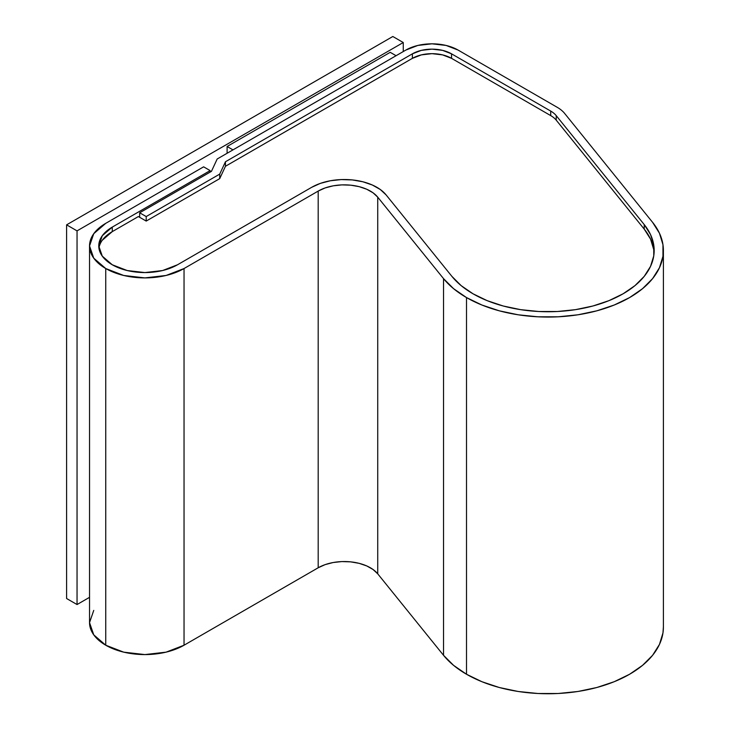 <?xml version="1.0" encoding="UTF-8"?>
<svg xmlns="http://www.w3.org/2000/svg" width="730" height="730" viewBox="0 0 730 730"><rect width="100%" height="100%" fill="white"/><g stroke="black" fill="none" stroke-linecap="round" stroke-linejoin="round"><path stroke-width="1.09" d="M663.397 626.915L662.959 632.965L659.464 644.398L652.593 655.303L642.537 665.358L629.616 674.246L614.213 681.711L596.802 687.514L577.914 691.483L558.112 693.5L538.01 693.5L518.209 691.483L499.32 687.514L481.909 681.711L466.507 674.246L466.507 297.566L481.909 305.021L499.32 310.825L518.209 314.794L538.01 316.811L558.112 316.811L577.914 314.794L596.802 310.825L614.213 305.021L629.616 297.566L642.537 288.669L652.593 278.623L659.464 267.709L662.959 256.285L662.959 244.678L659.464 233.244L652.593 222.34L564.591 113.378A36.911 21.307 180 0 0 557.236 107.319L458.066 50.06L446.094 45.442L431.968 43.818L417.843 45.442L405.871 50.06L217.175 159.003L405.871 50.06A36.911 21.307 180 0 1 458.066 50.06L557.236 107.319A36.911 21.307 180 0 1 564.591 113.378L652.593 222.34A115.34 66.585 180 0 1 663.397 250.481A115.34 66.585 180 0 1 592.194 312.002A115.34 66.585 180 0 1 466.507 297.566L453.585 288.669L443.53 278.623L377.729 197.155L373.066 192.82L366.752 189.252L359.142 186.652L350.692 185.174L341.868 184.891L333.181 185.831L325.133 187.939L318.189 191.087L184.042 268.54L166.084 275.465L144.896 277.893L123.708 275.465L105.75 268.54A55.361 31.965 180 0 1 89.535 245.937A55.361 31.965 180 0 1 105.75 223.334L203.615 166.832L105.75 223.334L93.75 233.7L89.535 245.937L89.535 622.617A55.361 31.965 0 0 0 105.75 645.22L105.75 268.54L105.75 645.22A55.361 31.965 0 0 0 184.042 645.22L184.042 268.54L318.189 191.087A36.911 21.307 180 0 1 377.729 197.155L443.53 278.623L443.53 655.303A115.34 66.585 0 0 0 466.507 674.246L466.507 297.566A115.34 66.585 180 0 1 443.53 278.623L443.53 655.303L377.729 573.835L377.729 197.155L377.729 573.835A36.911 21.307 0 0 0 318.189 567.776L318.189 191.087L318.189 567.776L184.042 645.22L184.042 268.54A55.361 31.965 180 0 1 105.75 268.54L93.75 258.165L89.535 245.937M654.098 252.744A106.105 61.265 0 0 0 644.225 229.111L644.225 224.584A106.105 61.265 180 0 1 654.171 250.481A106.105 61.265 180 0 1 588.672 307.075A106.105 61.265 180 0 1 473.031 293.798A106.105 61.265 180 0 1 451.897 276.369L461.141 285.613L473.031 293.798L487.202 300.66L503.216 305.998L520.599 309.648L538.813 311.509L557.309 311.509L575.523 309.648L592.906 305.998L608.92 300.66L623.091 293.798L634.981 285.613L644.225 276.369L650.558 266.331L653.77 255.819L653.77 245.143L650.558 234.622L644.225 224.584L556.223 115.632L556.223 120.149L644.225 229.111L644.225 224.584L556.223 115.632L556.223 120.149A27.676 15.978 0 0 0 550.712 115.605L550.712 111.079A27.676 15.978 180 0 1 556.223 115.632A27.676 15.978 0 0 0 550.712 111.079L451.541 53.828L451.541 58.345L550.712 115.605L550.712 111.079L451.541 53.828L451.541 58.345A27.676 15.978 0 0 0 412.395 58.345L412.395 53.828A27.676 15.978 180 0 1 451.541 53.828L442.562 50.361L431.968 49.147L421.374 50.361L412.395 53.828L225.451 161.759L225.451 166.276L412.395 58.345L412.395 53.828L225.451 161.759L219.721 174.105L219.721 178.631L225.451 166.276L225.451 161.759L219.721 174.105L146.201 216.554L146.201 221.071L219.721 178.631L219.721 174.105L146.201 216.554L146.201 221.071L139.676 217.303L139.676 212.786L146.201 216.554L139.676 212.786L139.676 217.303L138.371 216.554L146.201 221.071L219.721 178.631L225.451 166.276L412.395 58.345L421.374 54.887L431.968 53.664L442.562 54.887L451.541 58.345L550.712 115.605A27.676 15.978 0 0 1 556.223 120.149L644.225 229.111L650.558 239.139L653.77 249.66M102.273 240.261L112.274 231.62L112.274 227.103L210.14 170.601L203.615 166.832L210.14 170.601L210.14 172.107L210.14 170.601L112.274 227.103L102.273 235.744L98.76 245.937L102.273 256.13L112.274 264.771L127.239 270.547L144.896 272.573L162.553 270.547L177.518 264.771A46.136 26.636 180 0 1 112.274 264.771A46.136 26.636 180 0 1 98.76 245.937A46.136 26.636 180 0 1 112.274 227.103L112.274 231.62L138.371 216.554L112.274 231.62A46.136 26.636 0 0 0 98.924 248.191M177.518 264.771L311.664 187.318A46.136 26.636 180 0 1 386.097 194.901L451.897 276.369L386.097 194.901L380.257 189.481L372.364 185.028L362.865 181.779L352.289 179.927L341.266 179.58L330.407 180.757L320.351 183.385L311.664 187.318L177.518 264.771M211.445 171.349L139.676 212.786L211.445 171.349L217.175 159.003L211.445 171.349M93.75 610.389L89.535 622.617L93.75 634.854L105.75 645.22L123.708 652.155L144.896 654.582L166.084 652.155L184.042 645.22L318.189 567.776L325.133 564.628L333.181 562.52L341.868 561.58L350.692 561.863L359.142 563.341L366.752 565.942L373.066 569.51L377.729 573.835L443.53 655.303L453.585 665.358L466.507 674.246A115.34 66.585 0 0 0 592.194 688.682A115.34 66.585 0 0 0 663.397 627.161L663.397 250.481M390.212 52.323L396.08 55.708L390.212 52.323L227.103 146.493L227.103 153.273L227.103 146.493L390.212 52.323M232.97 149.878L227.103 146.493L232.97 149.878M392.822 36.5L403.261 42.523L403.261 51.565L403.261 42.523L77.042 230.872L77.042 604.54L89.535 597.332L77.042 604.54L77.042 230.872L66.603 224.84L66.603 598.518L77.042 604.54L66.603 598.518L66.603 224.84L392.822 36.5L66.603 224.84L77.042 230.872L403.261 42.523L392.822 36.5"/></g></svg>

